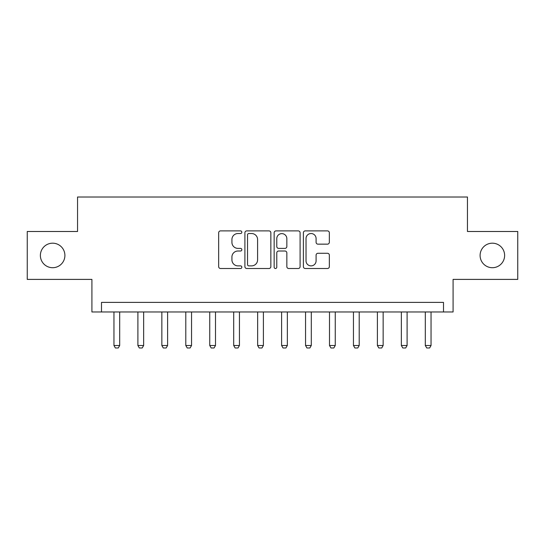 <?xml version="1.0" encoding="UTF-8"?>
<svg xmlns="http://www.w3.org/2000/svg" width="545" height="545" viewBox="0 0 545 545"><rect width="100%" height="100%" fill="white"/><g stroke="black" fill="none" stroke-linecap="round" stroke-linejoin="round"><path stroke-width="0.82" d="M241.844 232.211A1.315 1.315 0 0 0 240.529 230.889L220.548 230.889A1.88 1.88 0 0 0 218.668 232.776L218.668 266.628A1.88 1.88 0 0 0 220.548 268.508L240.529 268.508A1.315 1.315 0 0 0 241.844 267.193A1.315 1.315 0 0 0 240.529 265.871L237.94 265.871A6.015 6.015 0 0 1 231.925 259.856L231.925 257.036A6.015 6.015 0 0 1 237.94 251.013L240.529 251.013A1.315 1.315 0 0 0 241.844 249.699A1.315 1.315 0 0 0 240.529 248.384L237.94 248.384A6.015 6.015 0 0 1 231.925 242.362L231.925 239.541A6.015 6.015 0 0 1 237.94 233.526L240.529 233.526A1.315 1.315 0 0 0 241.844 232.211M480.097 255.448A12.263 12.263 0 0 0 492.36 267.711A12.263 12.263 0 0 0 504.622 255.448A12.263 12.263 0 0 0 492.36 243.186A12.263 12.263 0 0 0 480.097 255.448M40.378 255.448A12.263 12.263 0 0 0 52.64 267.711A12.263 12.263 0 0 0 64.903 255.448A12.263 12.263 0 0 0 52.64 243.186A12.263 12.263 0 0 0 40.378 255.448M327.463 244.153A1.88 1.88 0 0 0 329.344 242.273L329.344 232.776A1.88 1.88 0 0 0 327.463 230.889L305.268 230.889A1.88 1.88 0 0 0 303.388 232.776L303.388 266.628A1.88 1.88 0 0 0 305.268 268.508L327.463 268.508A1.88 1.88 0 0 0 329.344 266.628L329.344 255.155A1.88 1.88 0 0 0 327.463 253.275L317.967 253.275A1.88 1.88 0 0 0 316.086 255.155L316.086 260.844A5.028 5.028 0 0 1 311.052 265.871A5.028 5.028 0 0 1 306.024 260.844L306.024 238.553A5.028 5.028 0 0 1 311.052 233.526A5.028 5.028 0 0 1 316.086 238.553L316.086 242.273A1.88 1.88 0 0 0 317.967 244.153L327.463 244.153M443.507 311.972L453.086 311.972L453.086 279.394L517.75 279.394L517.75 231.496L467.453 231.496L467.453 197.011L77.547 197.011L77.547 231.496L27.25 231.496L27.25 279.394L91.914 279.394L91.914 311.972L443.507 311.972L443.507 302.386L101.493 302.386L101.493 311.972M270.851 232.776A1.88 1.88 0 0 0 268.971 230.889L246.783 230.889A1.88 1.88 0 0 0 244.903 232.776L244.903 266.628A1.88 1.88 0 0 0 246.783 268.508L268.971 268.508A1.88 1.88 0 0 0 270.851 266.628L270.851 232.776M276.029 230.889L298.217 230.889A1.88 1.88 0 0 1 300.097 232.776L300.097 266.628A1.88 1.88 0 0 1 298.217 268.508L288.721 268.508A1.88 1.88 0 0 1 286.84 266.628L286.84 252.894A1.88 1.88 0 0 0 284.96 251.013L278.659 251.013A1.88 1.88 0 0 0 276.778 252.894L276.778 267.193A1.315 1.315 0 0 1 275.463 268.508A1.315 1.315 0 0 1 274.149 267.193L274.149 232.776A1.88 1.88 0 0 1 276.029 230.889M248.847 233.526A1.315 1.315 0 0 0 247.532 234.841L247.532 264.557A1.315 1.315 0 0 0 248.847 265.871L251.579 265.871A6.015 6.015 0 0 0 257.594 259.856L257.594 239.541A6.015 6.015 0 0 0 251.579 233.526L248.847 233.526M286.84 238.649A5.028 5.028 0 0 0 281.813 233.621A5.028 5.028 0 0 0 276.778 238.649L276.778 246.504A1.88 1.88 0 0 0 278.659 248.384L284.96 248.384A1.88 1.88 0 0 0 286.84 246.504L286.84 238.649M113.953 311.972L113.953 345.503L119.696 345.503L119.696 311.972M119.696 345.503L118.258 347.989L115.383 347.989L113.953 345.503M137.899 311.972L137.899 345.503L143.648 345.503L143.648 311.972M143.648 345.503L142.211 347.989L139.336 347.989L137.899 345.503M161.851 311.972L161.851 345.503L167.601 345.503L167.601 311.972M167.601 345.503L166.164 347.989L163.289 347.989L161.851 345.503M185.797 311.972L185.797 345.503L191.547 345.503L191.547 311.972M191.547 345.503L190.11 347.989L187.235 347.989L185.797 345.503M209.75 311.972L209.75 345.503L215.5 345.503L215.5 311.972M215.5 345.503L214.062 347.989L211.188 347.989L209.75 345.503M233.703 311.972L233.703 345.503L239.446 345.503L239.446 311.972M239.446 345.503L238.008 347.989L235.14 347.989L233.703 345.503M257.649 311.972L257.649 345.503L263.399 345.503L263.399 311.972M263.399 345.503L261.961 347.989L259.086 347.989L257.649 345.503M281.602 311.972L281.602 345.503L287.351 345.503L287.351 311.972M287.351 345.503L285.914 347.989L283.039 347.989L281.602 345.503M305.554 311.972L305.554 345.503L311.297 345.503L311.297 311.972M311.297 345.503L309.86 347.989L306.985 347.989L305.554 345.503M329.5 311.972L329.5 345.503L335.25 345.503L335.25 311.972M335.25 345.503L333.812 347.989L330.938 347.989L329.5 345.503M353.453 311.972L353.453 345.503L359.203 345.503L359.203 311.972M359.203 345.503L357.765 347.989L354.89 347.989L353.453 345.503M377.399 311.972L377.399 345.503L383.149 345.503L383.149 311.972M383.149 345.503L381.711 347.989L378.836 347.989L377.399 345.503M401.352 311.972L401.352 345.503L407.101 345.503L407.101 311.972M407.101 345.503L405.664 347.989L402.789 347.989L401.352 345.503M425.304 311.972L425.304 345.503L431.047 345.503L431.047 311.972M431.047 345.503L429.61 347.989L426.742 347.989L425.304 345.503"/></g></svg>
